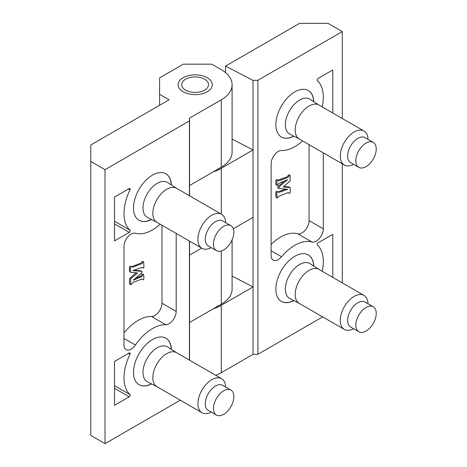 <?xml version="1.0" encoding="UTF-8"?>
<svg xmlns="http://www.w3.org/2000/svg" width="467" height="467" viewBox="0 0 467 467"><rect width="100%" height="100%" fill="white"/><g stroke="black" fill="none" stroke-linecap="round" stroke-linejoin="round"><path stroke-width="0.7" d="M135.418 278.361L140.888 276.02L142.143 273.995L143.713 274.538L143.929 278.758L143.392 279.715L141.554 279.196L132.826 282.465L131.221 284.514L130.684 284.584L130.591 278.968L137.508 272.915L130.497 272.255L130.398 267.661L130.982 266.628L133.077 267.095L142.038 263.592L143.165 261.929L143.69 261.853L143.929 267.054L143.392 268.011L141.478 267.55L132.949 270.615L141.647 271.35L142.108 271.847L141.122 273.475L133.218 280.247L141.834 276.569L143.089 274.543L143.626 274.473M142.884 279.791L141.787 279.114M130.684 284.584L129.668 283.983L129.452 283.183L129.645 278.425L136.049 272.804M151.366 219.426A26.847 15.499 -60 0 1 138.979 220.266M165.826 173.771A26.847 15.499 -60 0 1 171.29 184.92M171.43 185.008A26.847 15.499 120 0 0 165.896 173.812A26.847 15.499 120 0 0 152.475 175.137A26.847 15.499 120 0 0 134.934 198.796A26.847 15.499 120 0 0 139.049 220.307A26.847 15.499 120 0 0 151.518 219.502M151.366 383.821A26.847 15.499 -60 0 1 138.979 384.662M165.826 338.166A26.847 15.499 -60 0 1 171.29 349.31M171.43 349.404A26.847 15.499 120 0 0 165.896 338.201A26.847 15.499 120 0 0 152.475 339.532A26.847 15.499 120 0 0 134.934 363.192A26.847 15.499 120 0 0 139.049 384.703A26.847 15.499 120 0 0 151.518 383.897M130.602 272.349L129.452 271.286L129.452 267.112L130.036 266.079L131.472 266.546M131.63 266.686L141.087 263.044L142.213 261.38L143.69 261.853M142.879 268.087L141.828 267.457M134 270.235L140.695 270.807L141.921 271.426M124 332.977A40.267 23.251 -60 0 1 151.524 316.48A10.07 5.814 -60 0 0 161.967 303.182L161.967 225.205M160.239 224.207A40.267 23.251 -60 0 1 135.389 233.226A10.07 5.814 120 0 0 127.935 236.751A10.07 5.814 120 0 0 124 246.378L124 345.014A10.07 5.814 120 0 0 126.084 349.62A10.07 5.814 120 0 0 135.389 345.014A40.267 23.251 -60 0 1 165.762 324.705A10.07 5.814 120 0 0 176.199 311.407L176.199 233.424M189.538 118.122L221.288 99.792A36.911 21.313 0 0 0 232.099 84.725A36.911 21.313 0 0 0 221.288 69.653L211.796 64.172L183.321 64.172L159.591 77.872L159.591 94.311L169.083 99.792L90.779 144.998L90.779 161.442L105.017 169.661L189.415 120.93L189.544 118.122L189.544 195.79M189.544 241.13L189.544 360.185M232.099 239.91L232.099 289.12A36.911 21.313 180 0 1 221.288 304.192L189.544 322.516M232.099 84.725L232.099 152.125A36.911 21.313 180 0 1 221.288 167.192L189.544 185.522M201.656 248.123L189.544 255.116M90.779 161.442L90.779 435.431L105.017 443.65L180.297 400.184M183.082 91.707A17.116 9.883 0 0 0 201.732 93.849A17.116 9.883 0 0 0 212.298 84.725A17.116 9.883 0 0 0 195.183 74.843A17.116 9.883 0 0 0 178.073 84.725A17.116 9.883 0 0 0 183.082 91.707M114.508 388.299L129.225 396.792L114.508 405.292L114.508 361.452L129.225 352.959A1.343 0.776 120 0 1 129.896 352.889A1.343 0.776 120 0 1 129.972 354.29A40.267 23.251 120 0 0 129.972 394.592L114.508 385.666M129.225 396.792A1.343 0.776 120 0 0 130.077 395.689A1.343 0.776 120 0 0 129.972 394.592M189.415 360.115L189.415 241.054M189.415 195.72L189.415 120.93M105.017 443.65L105.017 169.661M114.508 223.903L129.225 232.403L114.508 240.896L114.508 197.056L129.225 188.563A1.343 0.776 120 0 1 129.896 188.493A1.343 0.776 120 0 1 129.972 189.894A40.267 23.251 120 0 0 129.972 230.202L114.508 221.27M129.225 232.403A1.343 0.776 120 0 0 130.077 231.293A1.343 0.776 120 0 0 129.972 230.202M159.591 105.273L159.591 94.311M225.666 222.654A19.632 11.336 120 0 0 225.479 220.716A19.632 11.336 120 0 0 221.609 214.306A19.632 11.336 120 0 0 205.422 220.745A19.632 11.336 120 0 0 198.107 241.894A19.632 11.336 120 0 0 201.977 248.31A19.632 11.336 120 0 0 211.236 247.644M216.443 250.651L208.259 245.928A14.43 8.33 -60 0 1 205.749 235.467A14.43 8.33 -60 0 1 213.763 222.806A14.43 8.33 -60 0 1 222.689 220.932L230.873 225.66A14.43 8.33 120 0 0 221.948 227.528A14.43 8.33 120 0 0 213.939 240.19A14.43 8.33 120 0 0 216.443 250.651A14.43 8.33 120 0 0 230.873 242.32A14.43 8.33 120 0 0 230.873 225.66M221.609 214.306L176.526 188.277A19.632 11.336 120 0 0 160.339 194.716A19.632 11.336 120 0 0 153.024 215.865A19.632 11.336 120 0 0 156.894 222.28L201.977 248.31M176.654 188.353L167.548 182.521A20.134 11.622 120 0 0 150.853 188.773A20.134 11.622 120 0 0 143.182 210.658A20.134 11.622 120 0 0 147.42 217.383L157.023 222.356M225.666 387.05A19.632 11.336 120 0 0 221.609 378.702A19.632 11.336 120 0 0 200.343 393.261A19.632 11.336 120 0 0 201.977 412.7A19.632 11.336 120 0 0 211.236 412.04M216.443 415.046L208.259 410.324A14.43 8.33 -60 0 1 207.622 394.831A14.43 8.33 -60 0 1 221.235 384.773A14.43 8.33 -60 0 1 222.689 385.328L230.873 390.056A14.43 8.33 120 0 0 229.425 389.501A14.43 8.33 120 0 0 215.807 399.559A14.43 8.33 120 0 0 216.443 415.046A14.43 8.33 120 0 0 230.873 406.716A14.43 8.33 120 0 0 230.873 390.056M221.609 378.702L176.526 352.673A19.632 11.336 120 0 0 155.26 367.231A19.632 11.336 120 0 0 156.894 386.676L201.977 412.7M176.654 352.748L167.548 346.917A20.134 11.622 120 0 0 145.47 361.686A20.134 11.622 120 0 0 147.42 381.778L157.023 386.746M277.112 185.405L276.079 184.792L275.863 183.905L275.863 180.571L276.4 179.614L276.908 179.538L278.56 180.799L279.19 180.682L288.337 177.238L289.517 175.364L290.054 175.294L290.147 180.904L283.23 186.958L290.135 187.53L290.34 192.217L289.756 193.25L287.66 192.783L278.857 196.21L277.579 197.95L277.013 197.996L276.808 192.824L277.351 191.867L279.26 192.328L287.789 189.263L279.097 188.522L278.63 188.032L279.616 186.403L287.526 179.632L278.904 183.309L277.649 185.335L277.112 185.405L276.808 181.114L277.351 180.163L277.859 180.087M278.005 180.209L287.392 176.689L288.571 174.816L290.054 175.294M308.197 254.871A26.847 15.499 -60 0 1 313.661 266.021M293.737 300.526A26.847 15.499 -60 0 1 281.35 301.367M313.801 266.108A26.847 15.499 120 0 0 308.267 254.912A26.847 15.499 120 0 0 294.84 256.243A26.847 15.499 120 0 0 277.305 279.896A26.847 15.499 120 0 0 281.42 301.408A26.847 15.499 120 0 0 293.889 300.602M308.197 90.475A26.847 15.499 -60 0 1 313.661 101.625M293.737 136.136A26.847 15.499 -60 0 1 281.35 136.977M313.801 101.718A26.847 15.499 120 0 0 308.267 90.516A26.847 15.499 120 0 0 294.84 91.847A26.847 15.499 120 0 0 277.305 115.501A26.847 15.499 120 0 0 281.42 137.018A26.847 15.499 120 0 0 293.889 136.212M283.743 186.52L288.962 186.917L290.135 187.53M289.271 193.332L288.162 192.643M277.054 198.026L276.061 197.448L275.863 196.776L275.863 192.276L276.4 191.318L277.859 191.791M277.964 191.873L285.792 189.094M278.817 188.446L277.789 187.833L277.888 186.701L284.374 180.968M271.117 244.422A40.267 23.251 -60 0 1 297.689 233.774A10.07 5.814 -60 0 0 305.144 230.249A10.07 5.814 -60 0 0 309.078 220.622L309.078 144.653M302.604 140.917A40.267 23.251 -60 0 1 281.554 150.52A10.07 5.814 120 0 0 271.117 163.818L271.117 255.513A10.07 5.814 120 0 0 273.201 260.119A10.07 5.814 120 0 0 281.554 256.751A40.267 23.251 -60 0 1 311.927 241.994A10.07 5.814 120 0 0 319.381 238.468A10.07 5.814 120 0 0 323.316 228.842L323.316 152.872M232.099 276.073L253.032 286.96L253.032 354.36L253.032 80.371L257.901 80.295L257.901 354.29L253.032 354.36L221.288 372.689A36.911 21.313 180 0 1 215.748 375.316M225.561 72.618L225.561 66.086L253.032 80.371M232.099 139.078L253.032 149.96L253.032 217.365L233.307 228.754M213.361 171.768A36.911 21.313 0 0 0 221.288 168.289L253.032 149.96M213.361 308.763A36.911 21.313 0 0 0 221.288 305.284L253.032 286.96M189.544 241.684A36.911 21.313 0 0 0 190.659 241.772M225.561 66.086L299.586 23.35L328.062 23.35L342.299 31.569L257.901 80.295M322.668 316.895L257.901 354.29M322.236 106.914A40.267 23.251 120 0 0 317.344 80.628A1.343 0.776 120 0 1 317.239 79.53A1.343 0.776 120 0 1 318.091 78.427L332.808 69.927L332.808 113.02M342.299 31.569L342.299 118.495M342.299 163.835L342.299 282.891M322.236 271.309A40.267 23.251 120 0 0 317.344 245.017A1.343 0.776 120 0 1 317.239 243.926A1.343 0.776 120 0 1 318.091 242.817L332.808 234.323L332.808 277.41M368.031 303.754A19.632 11.336 120 0 0 367.85 301.822A19.632 11.336 120 0 0 363.98 295.407A19.632 11.336 120 0 0 347.792 301.851A19.632 11.336 120 0 0 340.478 323.001A19.632 11.336 120 0 0 344.348 329.41A19.632 11.336 120 0 0 353.607 328.75M358.814 331.757L350.629 327.028A14.43 8.33 -60 0 1 347.781 322.318A14.43 8.33 -60 0 1 353.157 306.772A14.43 8.33 -60 0 1 365.054 302.038L373.244 306.761A14.43 8.33 120 0 0 358.814 315.097A14.43 8.33 120 0 0 358.814 331.757A14.43 8.33 120 0 0 367.739 329.889A14.43 8.33 120 0 0 375.748 317.221A14.43 8.33 120 0 0 373.244 306.761M363.98 295.407L318.897 269.377A19.632 11.336 120 0 0 299.265 280.714A19.632 11.336 120 0 0 299.265 303.381L344.348 329.41M319.025 269.453L309.919 263.627A20.134 11.622 120 0 0 299.586 264.462A20.134 11.622 120 0 0 286.364 282.447A20.134 11.622 120 0 0 289.791 298.483L299.394 303.457M368.031 139.359A19.632 11.336 120 0 0 363.98 131.017A19.632 11.336 120 0 0 342.708 145.57A19.632 11.336 120 0 0 344.348 165.014A19.632 11.336 120 0 0 353.607 164.355M358.814 167.361L350.629 162.633A14.43 8.33 -60 0 1 349.421 148.343A14.43 8.33 -60 0 1 365.054 137.642L373.244 142.371A14.43 8.33 120 0 0 358.814 150.701A14.43 8.33 120 0 0 358.814 167.361A14.43 8.33 120 0 0 360.261 167.916A14.43 8.33 120 0 0 373.88 157.858A14.43 8.33 120 0 0 373.244 142.371M363.98 131.017L318.897 104.987A19.632 11.336 120 0 0 299.265 116.318A19.632 11.336 120 0 0 299.265 138.985L344.348 165.014M319.025 105.063L309.919 99.232A20.134 11.622 120 0 0 299.586 100.066A20.134 11.622 120 0 0 286.364 118.052A20.134 11.622 120 0 0 289.791 134.093L299.394 139.061M204.867 79.355A13.42 7.752 0 0 0 204.581 79.186A13.42 7.752 0 0 0 185.597 79.186A13.42 7.752 0 0 0 185.504 90.09A13.42 7.752 0 0 0 204.388 90.254A13.42 7.752 0 0 0 204.867 79.355M141.443 276.756L140.491 276.207M161.967 303.182L176.199 311.407M165.762 324.705L151.524 316.48M135.389 345.014L124 338.441M221.288 304.192L221.288 250.983M129.972 189.894L128.443 189.012M129.972 354.29L128.443 353.408M221.288 167.192L221.288 99.792M309.078 220.622L323.316 228.842M281.554 256.751L271.117 250.726M311.927 241.994L297.689 233.774M221.288 168.289L221.288 214.12M221.288 305.284L221.288 372.689M215.316 170.642L215.316 171.085M215.316 307.636L215.316 308.08"/></g></svg>
